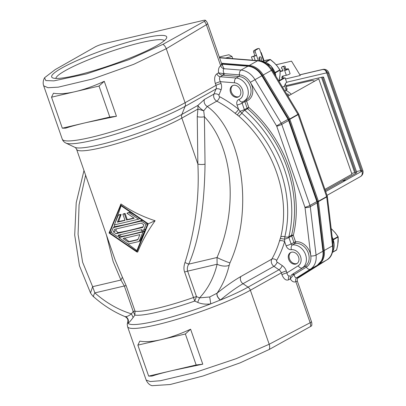 <?xml version="1.0" encoding="UTF-8"?>
<svg xmlns="http://www.w3.org/2000/svg" width="406" height="406" viewBox="0 0 406 406"><rect width="100%" height="100%" fill="white"/><g stroke="black" fill="none" stroke-linecap="round" stroke-linejoin="round"><path stroke-width="0.61" d="M146.17 380.087C148.611 385.243 151.758 385.477 152.006 385.7L170.078 384.533L203.01 375.997L240.042 362.888L269.279 349.444A7.643 6.024 -117.7 0 0 269.193 344.258L236.196 358.676L194.814 372.556L160.527 380.711L150.306 381.564L146.17 380.087L127.58 326.703A71.354 9.774 160.8 0 0 176.346 319.522A71.354 9.774 160.8 0 0 250.38 290.239L269.193 344.258L310.154 322.719L295.847 281.647C293.954 282.546 292.087 281.627 290.244 278.897L293.386 275.055L306.342 267.067A14.017 11.013 -119.3 0 0 310.808 255.993A3.821 1.101 -6.8 0 0 316.061 255.09L322.932 251.228A3.821 1.101 -6.8 0 0 323.435 250.827A17.62 13.845 60.7 0 1 321.867 260.337L317.304 265.291A3.821 2.36 -122.1 0 1 317.243 265.326L310.372 269.183L296.847 277.679C295.532 278.105 294.644 277.11 294.177 274.705A1.274 0.787 -122.1 0 0 292.833 273.999L304.997 266.361A1.274 0.787 -122.1 0 1 306.342 267.067A3.821 2.36 -122.1 0 0 310.372 269.183A17.839 14.017 60.7 0 0 316.061 255.09L310.275 206.69A3.821 1.101 173.2 0 1 305.023 207.598L310.808 255.993A14.017 11.013 -119.3 0 0 295.558 241.773L291.132 243.935A1.274 1 -119.3 0 0 292.447 244.914L295.192 243.367A1.274 0.751 83.2 0 0 295.558 241.773L293.32 235.358A1.274 0.604 13.7 0 0 291.594 235.211L288.849 236.754A3.821 1.807 -166.3 0 1 284.824 236.779L284.662 239.17L280.292 238.464L279.485 240.971A107.032 84.113 60.7 0 1 271.817 259.124A5.095 4.004 -119.3 0 0 273.933 266.341A3.821 1.259 124.3 0 0 277.217 262.164L282.241 265.6A8.917 7.009 60.7 0 1 286.326 271.02L286.961 272.857L298.217 265.788A8.917 7.009 -119.3 0 0 300.273 255.821A8.917 7.009 -119.3 0 0 291.356 249.695A5.095 4.004 60.7 0 1 286.103 245.792L284.626 241.56A3.821 1.873 16.3 0 0 279.485 240.971M148.657 376.118L151.976 376.093C156.63 374.505 163.44 372.657 172.408 370.551L202.782 364.177L190.602 329.21C180.289 333.976 170.627 337.427 161.613 339.558C152.641 341.644 145.368 342.167 139.801 341.121L137.867 345.13L185.364 333.991L196.159 364.979L148.657 376.118L137.867 345.13M269.279 349.444L310.565 326.495A6.628 0.908 -19.2 0 0 311.717 325.576A7.643 7.643 0 0 0 311.432 321.598A7.643 1.045 160.8 0 1 310.154 322.719A7.643 6.024 -117.7 0 1 310.565 326.495M288.636 279.8C286.042 280.815 283.809 279.12 281.931 274.71A3.821 0.523 160.8 0 1 286.961 272.857C287.428 275.263 288.316 276.253 289.63 275.826A3.821 3.004 -119.3 0 0 288.636 279.8L290.244 278.897C290.29 276.714 290.99 275.187 292.335 274.309A1.274 0.518 -121.7 0 1 293.386 275.055M298.562 256.988A6.369 5.009 60.7 0 1 296.735 263.707A6.369 5.009 60.7 0 1 288.671 259.312A6.369 5.009 60.7 0 1 290.498 252.598A6.369 5.009 60.7 0 1 298.562 256.988M127.885 321.689L128.052 323.262C129.159 322.521 130.854 320.603 133.138 317.502L134.878 315.102A62.651 8.582 -19.2 0 0 194.738 301.064L197.661 302.368C201.483 304.023 205.847 304.52 210.76 303.866L209.704 296.979L199.549 297.872L197.661 302.368M220.468 299.973C217.794 297.679 216.667 295.416 217.083 293.178C226.117 285.956 234.054 280.394 240.905 276.491A5.095 4.004 -119.3 0 0 243.021 283.708C236.307 287.61 228.786 293.03 220.468 299.973L210.76 303.866A69.862 9.571 -19.2 0 1 128.052 323.262C128.905 320.364 128.149 318.167 125.779 316.665L124.891 316.548C113.751 311.93 103.373 305.368 93.761 296.877A8.917 2.233 -48.5 0 1 94.862 292.899L92.629 286.677L90.518 292.949L79.449 265.763L74.699 235.064L76.221 202.706L83.986 170.53M115.37 260.642L76.602 149.327A61.159 8.379 -19.2 0 0 118.405 143.171A61.159 8.379 -19.2 0 0 181.863 118.07L197.864 164.034C199.554 197.291 195.256 230.126 184.974 262.545C183.735 266.214 183.619 269.381 184.618 272.04A5.095 0.7 -19.2 0 1 187.633 271.142L217.103 264.235A98.11 77.099 -119.3 0 1 199.549 297.872L196.499 296.608A5.095 0.7 -19.2 0 0 193.484 297.507L194.738 301.064L196.499 296.608L187.633 271.142C186.993 268.828 187.354 266.493 188.724 264.139L217.022 257.505L217.103 264.235A8.917 4.192 13.3 0 0 229.202 265.209A107.032 84.113 -119.3 0 1 217.083 293.178L209.704 296.979M184.618 272.04L193.484 297.507A61.159 8.379 160.8 0 1 135.051 311.209L126.185 285.743L122.394 277.217L120.932 280.038L124.332 285.991L133.198 311.453L134.878 315.102L135.051 311.209A5.095 0.7 -19.2 0 0 133.198 311.453L131.422 313.848C129.118 315.629 127.24 316.568 125.779 316.665M133.138 317.502L131.422 313.848A98.11 77.099 -119.3 0 1 94.862 292.899L124.332 285.991A5.095 0.7 -19.2 0 1 126.185 285.743M298.435 277.009L298.435 277.004C298.456 277.674 296.918 276.653 297.339 281.119L295.847 281.647C295.324 279.947 295.659 278.623 296.847 277.679L298.334 277.09M221.691 63.899L248.619 66.036A17.62 13.845 60.7 0 1 262.352 75.42L288.6 119.019A4.877 3.832 60.7 0 1 289.143 120.166L317.365 201.219A4.877 3.832 60.7 0 1 317.649 202.432L323.435 250.827A3.821 1.101 -6.8 0 0 324.292 250.451A17.839 14.017 60.7 0 1 318.608 264.545L297.918 277.542M244.914 100.607A1.274 1 -119.3 0 0 244.864 101.632L246.538 101.013A1.274 0.782 70.3 0 0 245.676 100.18M240.453 90.117A6.369 5.009 60.7 0 1 238.626 96.831A6.369 5.009 60.7 0 1 230.557 92.436A6.369 5.009 60.7 0 1 232.384 85.722A6.369 5.009 60.7 0 1 240.453 90.117M221.026 83.509A3.821 0.523 -19.2 0 0 215.997 85.367A5.095 4.004 60.7 0 1 216.012 89.01A3.821 2 -158 0 1 221.052 89.888A8.917 7.009 60.7 0 0 221.026 83.509L220.387 81.677A3.821 0.523 -19.2 0 0 215.358 83.529C214.053 78.8 214.566 75.562 216.9 73.811A3.821 3.004 -119.3 0 0 220.306 76.749L223.006 75.232C221.341 75.191 219.844 74.415 218.509 72.907C218.159 69.335 218.88 66.96 220.676 65.787L206.375 24.715A7.643 5.989 -120.9 0 0 204.304 21.356A6.628 0.908 -19.2 0 0 205.411 20.3A6.628 0.908 -19.2 0 0 202.767 20.533L103.809 43.741A6.628 0.908 -19.2 0 0 95.055 46.974L55.252 69.573L44.543 77.754L45.822 80.586L53.917 80.86L86.559 73.877L128.778 59.723L163.019 44.305L204.304 21.356M221.052 89.888L218.996 94.984A3.821 2 22 0 0 213.957 94.101A5.095 4.004 -119.3 0 0 216.804 101.15A107.032 84.113 60.7 0 1 235.003 113.233A3.821 1.066 129 0 0 238.555 109.26L237.084 105.027A5.095 4.004 60.7 0 1 239.027 99.44A8.917 7.009 -119.3 0 0 242.656 90.371A8.917 7.009 -119.3 0 0 234.49 82.794L220.387 81.677C219.21 79.368 219.184 77.729 220.306 76.749L236.119 78.003L238.865 76.46A12.743 10.013 60.7 0 1 250.289 86.483A12.743 10.013 60.7 0 1 246.554 99.683L243.808 101.226A12.743 10.013 60.7 0 0 247.538 88.026A12.743 10.013 60.7 0 0 236.119 78.003A3.821 2.091 -85.5 0 0 234.49 82.794M235.003 113.233L237.277 114.944L240.113 111.239L238.555 109.26A110.853 87.112 60.7 0 0 219.707 96.745A1.274 1 -119.3 0 1 218.996 94.984M242.438 101.855A1.274 1 -119.3 0 0 242.113 103.175L244.864 101.632L247.097 108.047A1.274 1 -119.3 0 0 247.543 108.717A112.127 88.117 60.7 0 1 291.594 235.211A1.274 1 -119.3 0 0 291.645 235.977L293.32 235.358A113.401 89.117 -119.3 0 0 248.771 107.428L244.346 109.59A1.274 1 -119.3 0 0 244.798 110.265L247.543 108.717A1.274 0.325 131.2 0 0 248.771 107.428L246.538 101.013A14.017 11.013 -119.3 0 0 250.335 82.332L276.582 125.926A1.274 1 60.7 0 1 276.725 126.225L304.952 207.278A1.274 1 60.7 0 1 305.023 207.598M237.084 105.027A3.821 0.523 160.8 0 0 242.113 103.175L244.346 109.59A3.821 0.523 -19.2 0 1 240.113 111.239L241.778 113.162A3.821 0.974 -48.8 0 1 238.753 116.06A107.032 84.113 60.7 0 1 280.805 236.805L280.292 238.464M237.277 114.944L238.753 116.06M277.217 262.164A1.274 1 -119.3 0 1 276.684 260.358A110.853 87.112 60.7 0 0 284.626 241.56L284.662 239.17A3.821 0.523 160.8 0 0 288.899 237.52L291.645 235.977L293.878 242.392A1.274 1 -119.3 0 0 295.192 243.367A12.743 10.013 60.7 0 1 307.931 252.121A12.743 10.013 60.7 0 1 304.997 266.361L292.833 273.999M229.202 265.209L229.974 262.829C254.582 208.745 241.677 131.179 207.293 106.494L203.71 110.797L204.416 116.75A5.095 1.396 -0.7 0 1 197.25 116.634L197.925 109.047L203.71 110.797C200.813 108.986 198.884 107.189 197.91 105.403L204.441 99.445A5.095 4.004 -119.3 0 0 207.293 106.494L216.804 101.15A3.821 1.497 117.9 0 0 219.707 96.745M197.25 116.634L197.864 164.034A5.095 1.396 179.3 0 0 205.035 164.151L204.416 116.75C233.633 147.632 238.286 208.608 217.022 257.505C220.077 259.175 228.416 262.606 229.974 262.829M184.974 262.545L188.724 264.139C198.981 240.88 204.416 207.552 205.035 164.151M122.394 277.217L115.131 259.972M155.112 220.732C142.597 216.677 131.214 211.084 120.963 203.954L109.057 232.983L136.868 251.989L148.246 223.797L155.112 220.732C147.642 231.156 141.841 241.595 137.715 252.055L136.868 251.989M85.61 175.189L79.074 204.807L78.079 234.384L82.621 262.246L92.629 286.677L120.932 280.038L113.107 261.434L106.489 235.145M222.046 64.666L224.082 68.726L241.037 70.071A17.839 14.017 60.7 0 1 254.943 79.576L281.191 123.17L288.062 119.313L261.809 75.714A17.839 14.017 -119.3 0 0 247.904 66.214L221.777 64.138M163.019 44.3A7.643 5.989 -120.9 0 1 166.272 48.71L185.08 102.728A71.354 9.774 -19.2 0 1 111.051 132.011A71.354 9.774 -19.2 0 1 62.28 139.192L43.691 85.808L47.979 87.726L58.302 87.153L92.578 78.977L133.701 64.336L166.272 48.71L206.375 24.715A7.643 1.045 160.8 0 0 207.659 23.594L221.752 64.072L220.676 65.787C221.331 67.457 222.463 68.436 224.082 68.726C222.96 69.705 222.99 71.344 224.163 73.653L218.509 72.907L216.9 73.811M272.152 69.949L298.633 113.913L297.938 114.35L271.421 70.319A17.839 14.017 -119.3 0 0 257.521 60.819A3.821 2.091 -85.5 0 1 258.257 60.646C264.062 61.342 268.691 64.442 272.152 69.949L250.335 82.332A14.017 11.013 -119.3 0 0 239.408 74.861L224.163 73.653A1.274 0.695 -85.5 0 1 223.625 75.252A2.806 0.812 -6.8 0 0 223.006 75.232A1.274 0.431 89.4 0 0 223.28 73.745M62.321 128.194L65.64 128.164C70.294 126.576 77.104 124.728 86.072 122.622L116.446 116.253L104.266 81.281C93.948 86.052 84.286 89.503 75.277 91.634C66.305 93.72 59.032 94.238 53.465 93.197L51.526 97.201L99.028 86.062L109.818 117.055L62.321 128.194L51.526 97.201M142.024 38.463A60.905 8.343 160.8 0 1 166.526 38.164A60.905 8.343 160.8 0 1 76.343 75.359A60.905 8.343 160.8 0 1 52.597 77.84A60.905 8.343 160.8 0 1 77.861 60.184A60.905 8.343 160.8 0 1 142.024 38.463M55.82 78.419A57.591 7.892 160.8 0 1 85.458 61.037A57.591 7.892 160.8 0 1 141.313 42.569A57.591 7.892 160.8 0 1 164.364 40.62M116.446 116.253L109.818 117.055M104.266 81.281L99.028 86.062M148.246 223.797L120.435 204.791M136.624 251.284L109.645 232.846L120.678 205.497L147.657 223.934L136.624 251.284M136.893 250.609L125.753 242.341M119.587 237.119L118.435 236.079M109.645 232.846L111.574 231.765M113.954 227.248L114.593 224.817M115.096 223.031L121.095 205.786M144.724 230.912A61.159 8.379 160.8 0 1 120.552 236.581L118.775 237.576L128.215 244.026L139.091 241.479L139.994 240.971L144.724 230.912L142.948 231.907L118.775 237.576M145.581 229.08L143.653 230.161L141.501 230.669L141.917 229.634L118.187 235.196L119.212 235.896L120.815 234.993L120.44 234.668M142.217 220.219A61.159 8.379 160.8 0 1 115.39 226.441L113.233 227.654L111.29 232.46L117.055 236.399L119.212 235.896M124.962 220.169A61.159 8.379 160.8 0 1 118.598 221.498L121.13 214.368A61.159 8.379 160.8 0 1 119.115 214.794L118.212 215.302L114.355 224.873L138.527 219.204L139.74 218.524M133.838 217.976A61.159 8.379 160.8 0 1 127.256 219.636L125.104 213.465A61.159 8.379 160.8 0 1 123.581 213.82L122.886 214.206L124.414 213.85L126.56 220.027L134.208 218.23L126.936 213.257L129.991 212.247A61.159 8.379 160.8 0 1 127.702 212.83L126.936 213.257M134.584 214.997L129.991 212.247M139.091 241.479L142.948 231.907M128.205 242.042L123.094 238.55L139.913 234.607L137.822 239.789L128.205 242.042L129.062 241.56L124.302 237.87M137.939 239.494A61.159 8.379 160.8 0 1 129.062 241.56M142.481 220.397L141.268 221.077L113.233 227.654M147.226 223.64L146.008 224.32L141.268 221.077M143.653 230.161L146.008 224.32M116.025 233.719L113.447 231.958L114.502 229.339L141.278 223.061L143.856 224.822L142.8 227.441L116.025 233.719L118.05 232.582L115.867 230.598L116.324 228.913M113.447 231.958L115.867 230.598M143.054 226.812A61.159 8.379 160.8 0 1 118.05 232.582M121.13 214.368L118.212 215.302M118.598 221.498L117.39 222.173L120.369 214.799M117.39 222.173L125.038 220.382L122.886 214.206M125.104 213.465L124.414 213.85M127.256 219.636L126.56 220.027M138.527 219.204L129.088 212.754M202.782 364.177L196.159 364.979M185.364 333.991L190.602 329.21M223.625 75.252L238.865 76.46A1.274 0.695 -85.5 0 0 239.408 74.861A3.821 2.091 -85.5 0 1 241.037 70.071L247.904 66.214A3.821 2.091 -85.5 0 1 248.619 66.036A3.821 2.091 -85.5 0 1 249.279 65.452A17.839 14.017 60.7 0 1 263.179 74.953L289.696 118.978L297.938 114.35A1.274 1 60.7 0 1 298.08 114.649L298.633 113.913M298.745 114.152L327.246 196.002L326.627 196.626L298.08 114.649L289.838 119.278A1.274 1 -119.3 0 0 289.696 118.978L288.854 119.44L288.676 119.146M317.629 202.295L288.986 119.724L289.838 119.278L318.385 201.259L326.627 196.626A1.274 1 60.7 0 1 326.703 196.946L327.246 196.002M288.986 119.724L288.854 119.44M317.593 201.965L318.461 201.574A1.274 1 -119.3 0 0 318.385 201.259L317.522 201.665M325.323 190.465L355.915 173.281A5.095 0.7 -19.2 0 0 356.772 172.53L323.567 77.176A5.095 0.7 -19.2 0 0 321.501 77.307L285.895 85.656M355.636 172.479A5.095 0.7 -19.2 0 0 354.707 172.667L351.667 173.377M287.94 96.161L318.751 78.85L351.956 174.21L324.942 189.384M355.915 173.281L322.709 77.922A5.095 0.7 -19.2 0 0 323.567 77.176M286.184 86.488L310.834 80.708A7.643 6.009 60.7 0 1 314.625 81.17M327.023 195.357L360.472 176.564A5.095 4.004 -119.3 0 0 361.939 171.195A5.095 0.7 -19.2 0 0 362.791 170.444L328.753 72.704A5.095 0.7 160.8 0 1 327.901 73.456A5.095 4.004 -119.3 0 0 322.283 69.614A5.095 3.075 -103.2 0 1 322.775 69.421A5.095 5.095 0 0 1 328.753 72.704M361.655 170.393A5.095 0.7 -19.2 0 0 360.726 170.581A5.095 3.075 -103.2 0 1 361.03 171.702M324.572 69.822A5.095 3.075 -103.2 0 1 326.688 72.836A5.095 0.7 160.8 0 1 327.561 72.659M276.075 64.767L291.528 61.144L300.283 75.496L285.494 78.962M285.997 90.36A25.482 20.026 60.7 0 1 291.305 94.268M289.143 95.481A1.913 1.502 -119.3 0 0 287.022 93.994A1.913 1.502 -119.3 0 0 286.712 94.116M232.745 58.616L232.014 56.51L225.492 58.038M219.453 57.464L219.753 57.079M219.93 56.941L219.377 57.251M232.014 56.51L228.928 54.744L220.417 56.738M288.047 96.1A1.913 1.502 -119.3 0 0 287.189 94.913M258.333 60.651L255.247 51.78L253.664 52.156L254.907 55.729L256.49 55.358A2.04 0.279 160.8 0 1 253.811 56.348L251.436 56.906L254.907 55.729M257.216 48.816A1.274 0.766 76.8 0 0 257.079 48.832A1.274 0.766 76.8 0 0 256.957 48.877L253.933 50.577L255.516 50.207A1.274 0.766 76.8 0 0 255.247 51.78M255.516 50.207L258.541 48.507L256.957 48.877M260.774 52.567A2.04 0.279 160.8 0 1 261.231 52.587A2.04 0.279 160.8 0 1 260.891 52.887L259.642 49.314A1.274 0.766 76.8 0 0 258.663 48.456A1.274 0.766 76.8 0 0 258.541 48.507M279.018 81.185L285.078 77.779L286.743 82.545L285.641 83.164L284.403 86.138L282.535 87.188M261.033 60.859A2.101 1.269 -103.2 0 1 260.83 60.941A2.101 1.269 -103.2 0 1 259.16 59.357A2.101 1.269 -103.2 0 1 259.667 56.926A2.101 1.269 -103.2 0 1 259.87 56.845A2.101 1.269 -103.2 0 1 261.54 58.428A2.101 1.269 -103.2 0 1 261.033 60.859M280.14 71.563L283.073 70.872L282.409 68.964A1.035 0.817 60.7 0 1 281.957 67.01L283.114 66.736A1.035 0.817 60.7 0 1 283.992 68.594L284.657 70.502A2.548 0.35 -19.2 0 0 287.199 69.654A2.548 0.35 -19.2 0 0 288.438 68.893L290.097 73.659A2.548 0.35 -19.2 0 1 288.859 74.42A2.548 0.35 -19.2 0 1 286.316 75.267L282.358 76.196L281.784 77.622L282.398 78.769L279.155 80.586M253.933 50.577A1.274 0.766 76.8 0 0 253.664 52.156M259.19 57.505A2.101 1.269 -103.2 0 1 259.926 60.646M285.306 83.966L286.951 88.686A1.274 1 60.7 0 1 286.585 90.03L285.484 90.645A1.274 1 60.7 0 1 285.276 90.726L284.743 90.853M283.297 75.978L282.886 77.003L283.297 78.196L285.078 77.779M286.316 75.267L284.657 70.502L285.758 69.883L285.093 67.975L283.992 68.594M283.114 66.736L284.215 66.117A1.035 0.817 60.7 0 1 285.093 67.975M284.215 66.117L281.957 67.01M282.743 66.569A1.035 0.817 60.7 0 1 283.058 66.391M280.13 71.202L282.957 70.542M284.591 85.681L285.854 89.305A1.274 1 60.7 0 1 285.484 90.645M285.646 69.563L286.514 69.563L285.758 69.883M288.438 68.893A2.548 0.35 -19.2 0 0 288.209 68.827L285.433 68.954M282.886 77.003L281.784 77.622M282.2 78.815L283.297 78.196M252.578 60.195L251.436 56.906M332.615 252.121L336.655 249.847L337.706 245.041M338.157 241.24L337.99 236.642L335.229 232.831L338.157 236.952L338.193 241.189L337.696 245.143M332.362 229.755L331.179 228.669M332.347 229.7L331.174 228.634M290.924 252.39A6.369 5.004 -119.3 0 0 290.097 253.202A6.369 5.004 -119.3 0 0 290.077 260.139A6.369 5.004 -119.3 0 0 296.015 263.733A6.369 5.004 -119.3 0 0 296.517 263.646A6.369 5.004 -119.3 0 0 297.136 263.448M280.044 74.364L280.044 70.248L277.115 65.96L280.049 70.081L280.084 74.318L279.597 78.165M278.968 81.266L279.582 78.272M277.115 65.96L274.212 62.844L270.406 59.611L266.757 60.042M263.387 60.829L261.713 61.27M274.248 62.884L270.198 59.509M232.811 85.514A6.369 5.004 -119.3 0 0 231.983 86.326A6.369 5.004 -119.3 0 0 231.963 93.263A6.369 5.004 -119.3 0 0 237.901 96.861A6.369 5.004 -119.3 0 0 238.403 96.775A6.369 5.004 -119.3 0 0 239.022 96.572M286.326 271.02A3.821 0.523 160.8 0 0 281.297 272.878L250.38 290.239A5.095 4.004 60.7 0 0 248.046 287.143L278.963 269.777A5.095 4.004 60.7 0 1 281.297 272.878L281.931 274.71M291.356 249.695A3.821 2.248 83.2 0 1 292.447 244.914A12.743 10.013 60.7 0 1 305.185 253.664A12.743 10.013 60.7 0 1 302.247 267.904A3.821 2.36 -122.1 0 1 298.217 265.788M276.684 260.358A3.821 2.142 29.9 0 0 271.817 259.124L240.905 276.491M282.241 265.6A3.821 1.259 -55.7 0 1 278.963 269.777L273.933 266.341L243.021 283.708L248.046 287.143A69.862 9.571 -19.2 0 1 220.331 300.09C217.697 297.771 216.581 295.502 216.977 293.269M317.38 265.235A3.821 2.36 -122.1 0 1 317.304 265.291L298.06 277.374L317.243 265.326A17.839 14.017 -119.3 0 0 322.932 251.228L317.147 202.833A5.095 4.004 -119.3 0 0 316.853 201.569L288.625 120.516A5.095 4.004 -119.3 0 0 288.062 119.313L288.6 119.019M289.143 120.166A3.821 0.523 160.8 0 1 288.625 120.516L281.754 124.373L309.981 205.426L316.853 201.569A3.821 0.523 -19.2 0 0 317.365 201.219M317.649 202.432A3.821 1.101 173.2 0 1 317.147 202.833L310.275 206.69A5.095 4.004 60.7 0 0 309.981 205.426A3.821 0.523 -19.2 0 1 304.952 207.278M276.582 125.926L281.191 123.17A5.095 4.004 60.7 0 1 281.754 124.373A3.821 0.523 160.8 0 1 276.725 126.225M242.6 101.779A3.821 2.345 -109.7 0 1 242.377 101.881A3.821 2.345 -109.7 0 1 239.027 99.44M215.358 83.529L215.997 85.367L185.08 102.728A5.095 4.004 60.7 0 1 185.095 106.372L181.847 114.431A62.651 8.582 160.8 0 1 120.826 138.933A62.651 8.582 160.8 0 1 74.978 147.368L65.934 143.1A69.862 9.571 160.8 0 0 117.055 133.696A69.862 9.571 160.8 0 0 185.095 106.372L216.012 89.01L213.957 94.101L204.441 99.445M286.103 245.792A3.821 0.523 -19.2 0 0 291.132 243.935L288.899 237.52A1.274 1 -119.3 0 1 288.849 236.754A112.127 88.117 60.7 0 0 244.798 110.265A3.821 0.974 131.2 0 0 241.778 113.162A109.579 86.113 -119.3 0 1 284.824 236.779A3.821 1.807 -166.3 0 0 280.805 236.805M197.925 109.047L181.863 118.07A5.095 4.004 60.7 0 1 181.847 114.431L197.91 105.403L197.925 109.047M221.463 63.24L249.279 65.452L257.521 60.819L219.57 57.804M326.703 196.946L318.461 201.574L324.292 250.451L332.539 245.823L326.703 196.946M332.539 245.823A3.821 1.101 -6.8 0 0 333.143 245.117C333.27 252.71 331.195 257.627 326.916 259.876A3.821 2.36 -122.1 0 1 326.855 259.916A17.839 14.017 -119.3 0 0 332.539 245.823M326.992 259.825A3.821 2.36 -122.1 0 1 326.916 259.876L297.415 278.409L326.855 259.916L318.608 264.545A3.821 2.36 -122.1 0 1 318.147 264.712M321.501 77.307L354.707 172.667M342.217 180.975L346.176 180.046M286.631 82.23L326.688 72.836L360.726 170.581L356.443 171.586M325.698 191.551L361.939 171.195L327.901 73.456M322.283 69.614L299.897 74.861M263.631 60.768L260.891 52.887M255.222 60.403L253.811 56.348M285.854 89.305L286.951 88.686M332.235 237.495A15.037 11.815 60.7 0 1 333.184 239.743A15.037 11.815 60.7 0 1 332.798 251.441M261.621 61.311A15.037 11.815 60.7 0 1 275.882 76.14M333.427 239.971L333.453 239.758A0.507 0.401 -119.3 0 0 333.285 239.281L333.123 239.104M333.367 239.789L338.157 236.952M336.396 250.167L332.55 252.329M336.655 249.847L337.736 245.097L338.198 237.028L337.99 236.642L333.285 239.281M332.321 229.715L335.229 232.831M331.174 228.598L335.285 232.816L338.076 236.713M332.544 252.344L336.665 249.807M275.319 73.1L275.344 72.887A0.507 0.401 -119.3 0 0 275.177 72.41L275.009 72.232M275.253 72.913L280.049 70.081M275.095 72.466L279.962 69.837M265.686 62.23A0.507 0.401 -119.3 0 0 265.326 62.088M274.263 62.823L270.432 59.57L265.722 62.245M270.432 59.57L269.98 59.454L265.306 62.082M263.337 60.844L266.701 60.052M261.703 61.27L270.132 59.459M127.895 321.623L127.24 324.161L127.58 326.703M124.906 316.558C129.001 318.877 127.641 321.126 127.854 321.796L127.946 321.557M297.339 281.119L311.432 321.598M76.602 149.327C75.689 147.82 75.146 147.17 74.978 147.368M93.761 296.877C93.147 296.558 92.066 295.248 90.513 292.954M221.752 64.072L222.579 65.224L221.646 64.93M242.377 101.881L243.808 101.226M62.28 139.192C62.854 140.857 64.072 142.161 65.934 143.1M43.691 85.808C42.797 83.281 43.082 80.596 44.543 77.754M207.659 23.594A7.643 7.643 0 0 0 205.411 20.3M219.489 57.561L258.257 60.646M327.317 196.296L333.143 245.117M360.472 176.564A5.095 5.095 0 0 0 362.791 170.444M299.856 74.795L322.775 69.421M219.443 57.216L220.006 56.901M281.789 67.076L282.886 66.457M261.231 52.587L264.047 60.672M257.079 48.832L258.663 48.456M332.179 237.033L333.316 239.631L332.753 251.618M261.449 61.255L271.046 65.965L276.06 76.44M274.268 62.828L277.171 65.945L280.084 70.152L280.084 74.313L278.993 81.301"/></g></svg>
